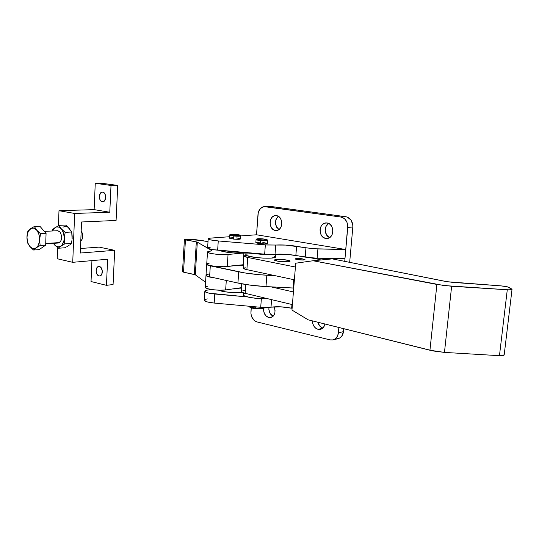 <?xml version="1.0" encoding="UTF-8"?>
<svg xmlns="http://www.w3.org/2000/svg" width="539" height="539" viewBox="0 0 539 539"><rect width="100%" height="100%" fill="white"/><g stroke="black" fill="none" stroke-linecap="round" stroke-linejoin="round"><path stroke-width="0.81" d="M318.05 329.336C314.473 328.083 312.6 325.26 312.418 320.873L312.681 323.373L313.826 326.102L315.706 328.197L318.05 329.336L320.496 329.336L322.679 328.204L324.256 326.095L324.902 323.993C324.296 326.978 322.746 328.777 320.254 329.39L318.05 329.336L322.511 328.345L318.05 329.336M317.821 322.228C318.637 325.219 320.294 327.173 322.807 328.089L319.836 326.129L317.821 322.228M275.335 230.429C268.334 229.702 268.59 215.479 275.618 215.593L276.453 215.64L274.169 215.876L272.155 217.204L270.713 219.407L270.059 222.162L270.295 225.039L271.373 227.626L273.145 229.513L275.335 230.429L277.625 230.22L279.66 228.92L281.122 226.71L281.796 223.941L281.56 221.024L280.462 218.423L278.67 216.53L276.453 215.64C283.453 216.254 283.319 230.51 276.325 230.483L275.335 230.429M278.265 216.274C274.263 220.929 274.506 225.336 278.993 229.493L276.702 227.283L275.402 223.301L276.049 219.13L278.265 216.274M325.765 238.42C318.172 237.611 318.421 222.91 326.048 222.924L327.079 222.971L324.572 223.207L322.362 224.574L320.772 226.872L320.038 229.742L320.274 232.754L321.446 235.455L323.373 237.45L325.765 238.42L328.271 238.225L330.508 236.877L332.125 234.58L332.873 231.689L332.637 228.637L331.445 225.908L329.491 223.921L327.079 222.971C334.665 223.651 334.551 238.379 326.978 238.474L325.765 238.42M328.601 223.422C323.69 226.104 324.363 235.664 329.592 237.591L326.621 235.038L325.219 230.874L325.954 226.521L328.601 223.422M268.739 317.545C265.073 316.123 263.376 313.078 263.645 308.409L263.8 311.892L265.66 315.584L268.739 317.545L270.982 317.525L273.772 315.497L274.836 313.105L275.052 310.296L274.075 306.826C275.995 312.324 274.823 315.921 270.558 317.612L268.739 317.545L272.438 316.844L268.739 317.545M268.954 307.419C268.611 311.535 270.005 314.473 273.145 316.245L270.154 313.516L268.88 309.527L268.954 307.419L271.009 307.169L271.582 299.637L271.009 307.169L280.779 306.819L291.646 308.22C284.046 306.718 277.161 306.368 271.009 307.169L260.721 307.291L261.361 298.626L260.721 307.291L268.948 307.419M248.93 306.213C249.746 306.94 251.848 307.513 255.223 307.937L255.304 306.799L255.223 307.937C252.09 307.547 250.035 307.021 249.065 306.341L249.88 307.25C250.75 307.857 252.569 308.328 255.351 308.672L255.223 307.937L255.351 308.672L249.88 307.25M243.204 294.462L243.177 294.873C243.453 295.581 244.922 296.275 247.576 296.955C253.775 298.35 260.209 298.869 266.893 298.518L257.554 298.438L249.725 297.434L244.207 295.79L243.204 294.462M256.059 239.612L255.836 242.725L260.425 243.722L260.654 240.583L256.166 239.431M256.652 239.013L256.059 239.525C256.113 239.909 257.642 240.259 260.654 240.583L260.809 239.97L256.652 239.013C257.305 238.636 259.421 238.588 262.985 238.878L257.076 238.831L256.726 239.168L258.12 239.599L266.259 240.098L267.169 239.808L266.778 239.538L262.985 238.878L267.074 239.673C267.155 240.199 265.067 240.293 260.809 239.97L260.654 240.583C265.363 240.94 267.674 240.832 267.573 240.253L267.169 239.781M241.654 288.864L232.41 288.965L241.654 288.864M218.564 290.177C222.459 292.064 236.001 293.297 242.2 292.32L230.214 292.401L223.793 291.586L218.564 290.177M229.506 235.119L229.304 238.164L233.609 239.087L233.818 236.021L229.607 234.95M230.079 234.539L229.499 235.038C229.547 235.395 230.988 235.725 233.818 236.021L233.987 235.428L230.079 234.539C230.746 234.169 232.855 234.128 236.412 234.418L230.557 234.35L230.126 234.667L231.406 235.071L239.363 235.563L240.333 235.294L240.017 235.038L236.412 234.418L240.253 235.152C240.293 235.651 238.204 235.745 233.987 235.428L233.818 236.021C238.487 236.372 240.798 236.271 240.744 235.711L240.34 235.253M208.182 238.945L207.603 248.061L197.308 242.152L195.293 274.796L205.561 282.254L195.293 274.796L197.308 242.152L208.249 248.526L213.168 249.665L264.662 254.152L275.025 254.287L275.725 245.063L265.35 244.881L264.662 254.152L250.723 252.973L264.662 254.152L265.35 244.881L218.261 240.953C212.346 240.407 208.991 239.74 208.182 238.945C208.02 238.521 209.017 238.225 211.18 238.063L229.398 236.742L210.21 238.15L208.182 238.75L210.291 239.828L218.261 240.953L217.655 250.177L260.883 254.26L287.765 254.455L314.143 258.127L344.967 258.707L344.724 261.482L347.749 227.377L352.836 227.013L349.663 262.459L352.836 227.013C352.856 221.361 350.539 217.938 345.883 216.739L340.769 217.015C345.432 218.228 347.763 221.677 347.749 227.377L352.836 227.013L352.85 225.201L351.132 220.188L347.379 217.123L345.883 216.739L340.769 217.015L265.37 206.605L270.726 206.43L345.883 216.739L270.726 206.43L264.521 206.558L269.756 206.383M246.02 254.691L246.882 255.641L247.091 252.663L246.882 255.641C251.794 258.181 277.342 259.232 275.402 256.833L275.597 254.233M221.489 251.107C226.104 252.69 240.825 253.761 246.148 252.899L233.01 252.899L223.092 251.538L221.489 251.107L221.529 250.507L221.489 251.107L219.905 250.365L221.489 251.107M210.601 247.091L207.805 247.657M211.47 289.51L206.875 290.184L204.84 291.127L206.093 292.32L209.051 293.182L247.576 296.955L214.778 294.011C208.93 293.405 205.615 292.536 204.84 291.41C204.692 290.797 205.689 290.332 207.845 290.016L211.47 289.51M243.561 294.099L245.474 293.405M338.398 332.832L337.515 336.107L335.608 338.593L332.987 339.914L330.043 339.88L256.881 321.898L254.415 320.651L251.7 316.885L250.938 313.664L251.235 307.87L250.931 312.02C250.958 317.127 252.939 320.422 256.881 321.898L330.043 339.88L332.866 339.941C336.033 339.078 337.879 336.707 338.398 332.832L338.869 327.483L338.398 332.832L343.464 331.647L338.398 332.832M333.243 339.846L337.946 338.701C341.106 337.838 342.945 335.487 343.464 331.647L341.746 336.248L339.442 338.182L336.612 338.836M343.727 328.696L343.464 331.647L343.727 328.696M207.603 248.061C208.404 248.917 211.753 249.618 217.655 250.177L218.261 240.953L266.825 244.996L285.582 245.083L313.341 248.722L345.782 249.53L317.916 248.944L317.141 258.235L317.916 248.944L305.943 247.859L305.189 257.13L305.943 247.859L296.591 246.269L295.857 255.466C288.156 254.246 281.21 253.849 275.025 254.287L275.725 245.063C281.917 244.693 288.87 245.097 296.591 246.269L295.857 255.466L305.189 257.13L317.141 258.235L344.967 258.707L347.756 225.545L346.88 222.034L344.953 219.178L343.68 218.133L340.769 217.015L264.036 206.592L260.411 208.472L258.255 212.615L256.524 234.782L258.006 214.266C258.639 209.604 260.802 207.037 264.508 206.558M262.83 242.469L267.344 243.365L264.824 243.931L258.329 243.46L255.843 242.617M345.782 249.53L256.524 234.782L240.825 235.914L256.524 234.782L345.782 249.53M255.958 242.53L259.488 242.267M236.298 237.921L239.788 238.467M240.63 238.912L234.714 239.181L229.311 238.063M229.459 237.962L233.03 237.719M246.168 252.589L246 255.001L246.882 255.641L254.657 257.359L263.281 258.127L270.996 258.127L275.133 257.366L275.429 256.982L274.351 256.119M240.832 235.799C240.461 236.284 238.123 236.358 233.818 236.021L233.609 239.087C237.915 239.424 240.246 239.343 240.616 238.844L240.825 235.9M267.667 240.347C267.324 240.845 264.986 240.926 260.654 240.583L260.425 243.722C264.75 244.059 267.095 243.978 267.438 243.46L267.661 240.455M214.185 303.059L214.778 294.011L214.185 303.059L260.721 307.291L214.185 303.059C208.35 302.44 205.042 301.544 204.274 300.351L207.32 301.928L214.185 303.059M204.294 300.007L204.274 300.351L204.294 300.007M291.949 304.495L291.646 308.22L292.104 308.328L291.646 308.22L291.949 304.495M207.272 298.875L204.483 299.765M264.211 307.904L262.015 308.773L255.351 308.672C260.027 309.103 262.951 308.908 264.137 308.099L264.838 307.52M264.824 307.52C263.072 308.247 259.872 308.382 255.223 307.937C259.872 308.382 263.072 308.247 264.824 307.52M185.335 239.289L201.519 240.475L208.014 241.64L196.209 239.761L185.335 239.289M241.465 287.678L225.659 289.928L226.292 280.462L225.659 289.928L219.932 290.211L213.161 289.746L207.65 288.702L205.231 287.402C205.372 289.194 219.434 290.945 225.659 289.928L241.742 287.637L241.735 283.817L241.465 287.678M206.026 274.964L205.999 275.55L207.205 276.352L214.172 277.774C209.3 277.167 206.572 276.419 205.992 275.53L205.999 275.247C206.242 275.773 207.441 276.271 209.604 276.763L206.963 275.968L205.986 275.166M206.713 264.15L206.7 264.42C206.936 264.898 208.142 265.37 210.304 265.835L209.604 276.763L237.935 283.049L238.716 271.818L237.935 283.049L209.604 276.763L210.304 265.835L238.716 271.818C246.774 273.468 256.146 274.607 266.839 275.234L265.99 286.573L250.972 285.232L237.935 283.049C245.973 284.787 255.324 285.96 265.99 286.573L293.075 288.021L293.735 279.667L293.075 288.021L293.728 288.048L265.99 286.573L266.839 275.234L275.099 275.685L259.232 274.688L244.847 272.943L207.663 265.087L206.733 263.881L207.933 264.912L212.595 265.97L223.638 266.724L243.076 264.757L243.897 253.114L243.076 264.757L227.236 266.529L228.051 254.482L241.405 253.202L228.051 254.482C221.805 255.176 207.65 253.586 207.481 252.178C207.32 251.733 208.222 251.403 210.183 251.194L211.867 250.642L211.618 250.392L211.584 250.918L211.618 250.392L208.667 248.688L211.854 250.595L207.535 251.881L206.713 264.15C206.875 265.687 221.003 267.337 227.236 266.529L228.051 254.482L215.485 254.145L209.927 253.236L207.488 252.198M184.412 239.552L185.443 239.895L183.516 272.155L195.293 274.796L194.323 274.466L196.331 241.876L197.308 242.152L196.331 241.876L194.323 274.466L183.516 272.155L185.443 239.895L196.331 241.876L184.405 239.538L182.499 271.73L183.516 272.155L182.505 271.656M182.546 271.609L183.422 271.38M205.292 287.017L207.939 286.094M209.422 263.059L206.774 263.827M296.571 258.572C300.459 258.491 303.181 258.828 304.737 259.576L303.72 259.946L304.73 259.677L304.191 259.266L300.573 258.653L295.716 258.727L295.709 259.104L297.952 259.663L303.72 259.946C299.819 260.034 297.09 259.697 295.527 258.942L296.571 258.572L296.504 259.38L296.571 258.572M276.352 259.427C280.496 258.983 289.908 260.135 290.063 261.119L288.25 261.772L290.036 261.307L289.194 260.606L283.164 259.562L274.85 259.697L274.728 260.337L278.427 261.294L288.25 261.772C284.134 262.237 274.58 261.065 274.472 260.094L276.352 259.427L276.238 260.863L276.352 259.427M512.016 289.423L504.201 354.803C504.181 355.524 502.597 355.814 499.458 355.679L507.28 289.766L499.458 355.679L444.459 352.405L451.635 286.263L436.9 284.444L429.94 350.242L444.459 352.405L451.635 286.263L507.28 289.766C510.453 289.928 512.037 289.766 512.037 289.268L509.409 287.516C507.893 286.782 505.07 286.229 500.94 285.872L452.814 282.382L445.436 281.419L332.28 258.882L447.141 281.722L500.94 285.872L507.266 286.788L512.03 289.248L511.235 289.719L508.493 289.82L444.048 285.555L313.044 260.748L295.709 263.214L291.97 310.066L295.709 263.214L313.044 260.748L436.9 284.444L429.94 350.242L308.146 319.809L291.97 310.066L308.146 319.809L433.322 350.99L444.459 352.405L499.458 355.679L503.386 355.484L504.167 355.053L503.978 354.467M313.044 260.748L332.28 258.882L313.044 260.748M292.401 304.609L245.211 293.337L245.838 284.518L245.211 293.337L292.401 304.609M270.753 286.822L293.411 291.943L270.753 286.822M294.382 279.802L246.889 269.655L247.758 257.46L295.406 267.027L247.758 257.46C245.474 256.988 244.214 256.524 243.958 256.065L246.094 255.142L243.945 256.018L247.758 257.46L246.889 269.655L294.382 279.802M296.201 258.545L302.19 258.801L305.02 259.67L302.682 260.047L298.054 259.717L295.291 258.983L296.201 258.545L295.244 258.848L295.527 259.131L298.963 259.832L303.45 260.02L304.966 259.528L301.288 258.686L296.201 258.545M320.153 259.596L311.225 257.911L320.153 259.596M243.129 267.883L243.109 268.159C243.358 268.658 244.618 269.156 246.889 269.655L243.089 268.105M241.479 291.316L241.459 291.646C241.694 292.219 242.948 292.785 245.211 293.337L242.496 292.468L241.438 291.579M244.578 290.272L243.19 290.508M242.179 290.811L241.587 291.168M246.229 267.014L244.834 267.203M243.823 267.452L243.237 267.755M99.008 275.894C95.369 275.274 95.154 266.562 98.772 266.502L100.025 266.778L101.13 267.742L102.343 271.029L101.709 274.439L100.786 275.523L99.621 275.948L98.394 275.658L96.852 274.007L96.083 270.497L97.141 267.411L98.206 266.637L99.419 266.549C103.057 267.128 103.306 275.867 99.695 275.948L99.008 275.894M102.295 201.734C98.401 201.364 98.496 191.897 102.403 192.113L102.72 192.14C106.621 192.457 106.554 201.957 102.659 201.761L101.089 201.175L100.106 199.982L99.324 196.459L100.402 193.211L101.48 192.322L102.72 192.14L104.923 193.878L105.711 197.429L104.62 200.683L103.535 201.559L102.295 201.734M80.769 241.081C83.275 238.198 83.417 234.842 81.18 231.002L82.379 233.306L82.757 236.796L82.272 238.979L80.769 241.081M57.484 230.712L60.018 231.965C62.726 237.275 62.153 240.96 58.3 243.022M45.714 243.85L58.353 243.022L57.013 242.739M65.792 247.239L64.693 247.792L65.792 247.239M67.793 246.134L66.829 246.687L67.793 246.134M68.608 227.761L71.721 232.006L65.179 232.363L61.365 228.88L59.007 225.349L54.318 228.233L52.532 230.968L55.025 227.647L53.577 228.772L52.505 229.85L52.222 230.988L52.505 229.85L53.577 228.772L59.007 225.349L65.556 225.046L69.336 228.475C67.274 226.319 65.158 225.908 62.996 227.256M72.199 236.385L71.721 232.006L65.179 232.363L59.061 227.175L56.582 226.946L55.025 227.647C57.188 226.292 59.303 226.703 61.365 228.88L59.007 225.349L65.556 225.046L67.597 226.737L71.721 232.006L72.098 238.972M74.658 213.451L58.987 210.709L58.441 225.639L58.987 210.709L94.123 209.631L109.781 212.245L111.007 185.463L117.731 185.436L101.986 183.28L95.255 183.287L111.007 185.463L95.255 183.287L94.123 209.631L109.781 212.245L74.658 213.451L58.987 210.709L94.123 209.631L95.255 183.287L101.986 183.28L117.731 185.436L116.087 220.458L117.731 185.436L111.007 185.463L109.781 212.245L74.658 213.451L72.731 262.318L107.632 259.239L72.731 262.318L74.658 213.451M57.626 247.825L57.228 258.754L72.731 262.318L57.228 258.754L57.626 247.825M69.396 245.016L68.675 245.582M80.284 253.034L81.551 221.98L116.087 220.458L81.551 221.98L80.284 253.034L114.686 250.332L113.075 284.545L106.439 285.326L91.03 281.533L106.439 285.326L107.632 259.239L106.439 285.326L113.075 284.545L114.686 250.332L80.284 253.034M99.163 247.125L114.686 250.332L99.163 247.125L80.466 248.499L99.163 247.125M91.933 260.627L91.03 281.533L91.933 260.627M70.151 244.497L71.276 243.453L70.151 244.497M71.626 242.024L71.276 243.453L64.741 243.891L59.263 247.219L58.165 248.257L64.693 247.792L58.165 248.257L53.314 243.352L58.165 248.257L60.725 246.134L64.741 243.891L71.276 243.453L71.903 240.589L71.626 242.024M72.098 239.148L72.206 237.692L72.098 239.148M65.179 232.363L64.242 238.177L64.741 243.891L64.242 238.177C64.013 241.93 62.841 244.585 60.725 246.134C58.542 247.435 56.433 246.983 54.405 244.78L53.395 243.345L55.888 246.087L58.333 246.875L60.725 246.134L62.106 244.834L63.925 240.717L65.179 232.363M61.365 228.88C63.339 231.285 64.303 234.384 64.242 238.177L63.575 233.003L61.365 228.88M57.902 243.015L59.391 242.705L60.658 241.512L61.79 237.268L60.617 232.787L59.337 231.332L57.444 230.712M206.787 274.479L209.22 274.001M238.73 265.242L243.284 265.7L238.73 265.242M45.727 243.473L59.627 242.563L45.727 243.473M80.884 238.326L81.032 234.606L80.884 238.326M45.822 240.677L45.93 237.497L45.822 240.677M39.893 226.245L34.368 226.501L36.692 230.133L40.546 233.704L46.071 233.407L39.893 226.245L46.071 233.407L40.546 233.704L39.596 239.68L40.149 245.548L36.113 247.839L33.607 250.015L29.807 246.438L27.536 242.779L26.963 236.992L27.9 231.11L30.359 228.853L34.368 226.501L39.893 226.245M39.111 249.618L33.607 250.015L39.111 249.618L45.667 245.178L40.149 245.548L45.667 245.178L46.071 233.407L45.667 245.178L39.111 249.618M27.058 235.503L26.963 236.992C27.159 233.198 28.291 230.483 30.359 228.853L27.9 231.11L27.058 235.503M27.267 241.364L27.961 243.682L29.807 246.438C27.873 243.972 26.923 240.825 26.963 236.992L27.267 241.364M32.542 249.139L33.607 250.015L36.113 247.839C33.937 249.166 31.835 248.701 29.807 246.438L32.542 249.139M39.037 246.114L40.149 245.548L39.596 239.68C39.374 243.534 38.215 246.256 36.113 247.839L39.037 246.114M37.528 231.042L36.692 230.133C38.667 232.599 39.637 235.786 39.596 239.68L40.546 233.704L37.528 231.042M31.242 228.26L30.359 228.853C32.515 227.465 34.624 227.889 36.692 230.133L34.368 226.501L31.242 228.26M36.692 230.133L38.478 233.151L39.239 235.644L39.286 242.287L38.067 245.629L36.827 247.253L35.345 248.263L32.906 248.499L30.521 247.185L28.055 243.426L26.97 238.326L27.253 234.418L28.439 231.096L31.121 228.408L33.559 228.118L36.692 230.133M243.177 294.873L243.325 292.798M204.84 291.41L204.274 300.351M205.231 287.402L205.992 275.53M245.932 252.932L245.771 255.19M243.958 256.065L243.109 268.159M241.459 291.646L242.004 283.864M57.505 230.712L44.339 231.399M206.7 264.42L206.006 275.261"/></g></svg>
